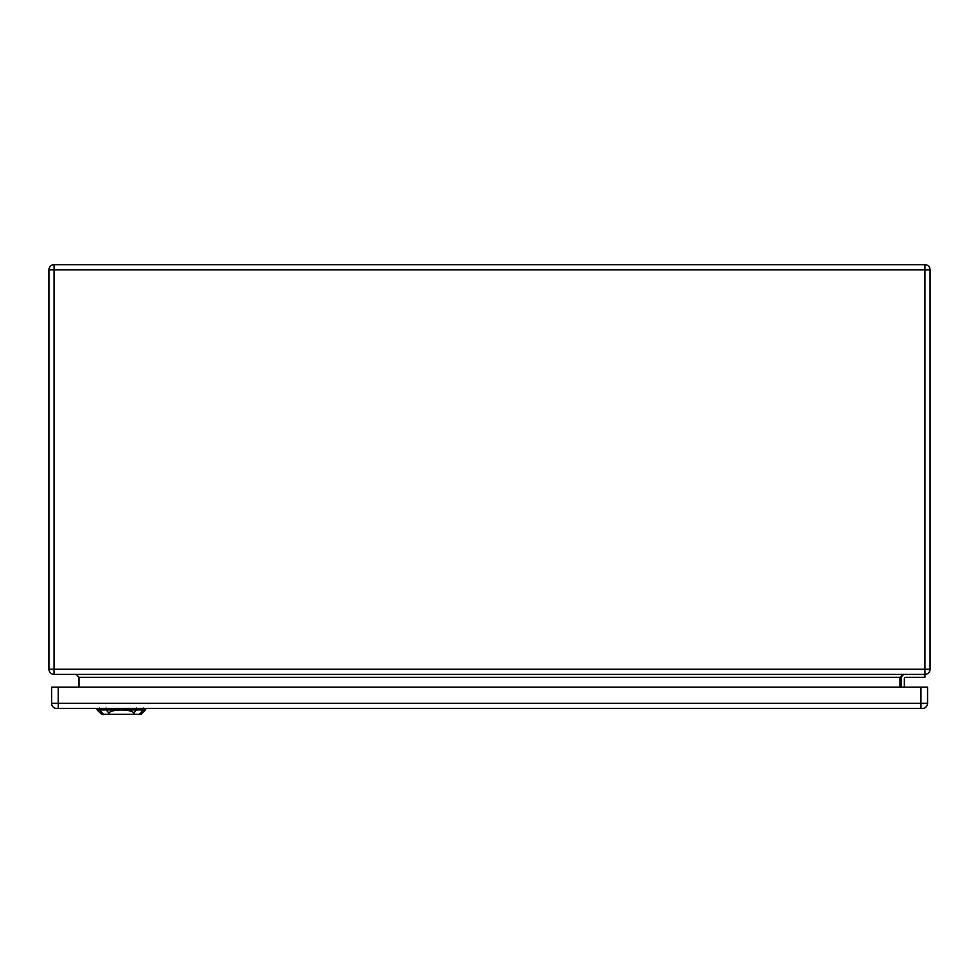 <?xml version="1.0" encoding="UTF-8"?>
<svg xmlns="http://www.w3.org/2000/svg" width="979" height="979" viewBox="0 0 979 979"><rect width="100%" height="100%" fill="white"/><g stroke="black" fill="none" stroke-linecap="round" stroke-linejoin="round"><path stroke-width="1.47" d="M924.91 674.384L924.91 269.812L54.09 269.812L54.09 669.244L930.05 669.244A5.14 5.14 0 0 1 924.91 674.384L54.09 674.384A5.14 5.14 0 0 1 48.95 669.244L48.95 269.812A5.14 5.14 0 0 1 54.09 264.673L924.91 264.673A5.14 5.14 0 0 1 930.05 269.812L930.05 669.244A5.14 5.14 0 0 1 924.91 674.384L924.91 677.321L905.085 677.321A0.734 0.734 0 0 0 904.351 678.055L904.351 687.16M901.414 687.16L901.414 678.055A3.671 3.671 0 0 1 905.085 674.384M79.054 687.16L79.054 677.321L76.117 674.384M899.946 687.16L899.946 677.321L902.883 674.384M905.085 677.321A0.734 0.734 0 0 0 904.351 678.055A0.734 0.734 0 0 1 905.085 677.321M920.945 708.453L922.414 708.453A5.14 5.14 0 0 0 927.554 703.314L927.554 687.16L51.593 687.16L51.593 703.314A5.14 5.14 0 0 0 56.733 708.453L920.945 708.453L920.945 687.16M922.414 708.453A5.14 5.14 0 0 0 927.554 703.314L58.202 703.314L58.202 708.453L56.733 708.453A5.14 5.14 0 0 1 51.593 703.314L58.202 703.314L58.202 687.16M134.637 714.327L141.16 714.327L145.565 709.922L121.347 709.922C128.016 710.069 132.177 711.084 133.817 712.981L134.637 714.327L108.057 714.327L108.877 712.981C110.517 711.084 114.678 710.069 121.347 709.922L97.129 709.922L97.08 708.453M97.129 709.922L101.535 714.327L108.057 714.327M899.946 677.321L79.054 677.321M930.05 269.812A5.14 5.14 0 0 0 924.91 264.673L924.91 269.812L930.05 269.812M54.09 674.384L54.09 669.244L48.95 669.244A5.14 5.14 0 0 0 54.09 674.384M48.95 269.812L54.09 269.812L54.09 264.673M106.124 710.044L106.062 708.05M99.528 710.044L99.454 708.05M103.835 714.719L99.16 709.53M138.859 714.719L143.534 709.53M143.24 708.05L143.167 710.044M136.57 710.044L136.632 708.05M136.742 709.738L133.646 713.165M109.048 713.165L105.952 709.738M145.565 709.922L145.614 708.453"/></g></svg>
